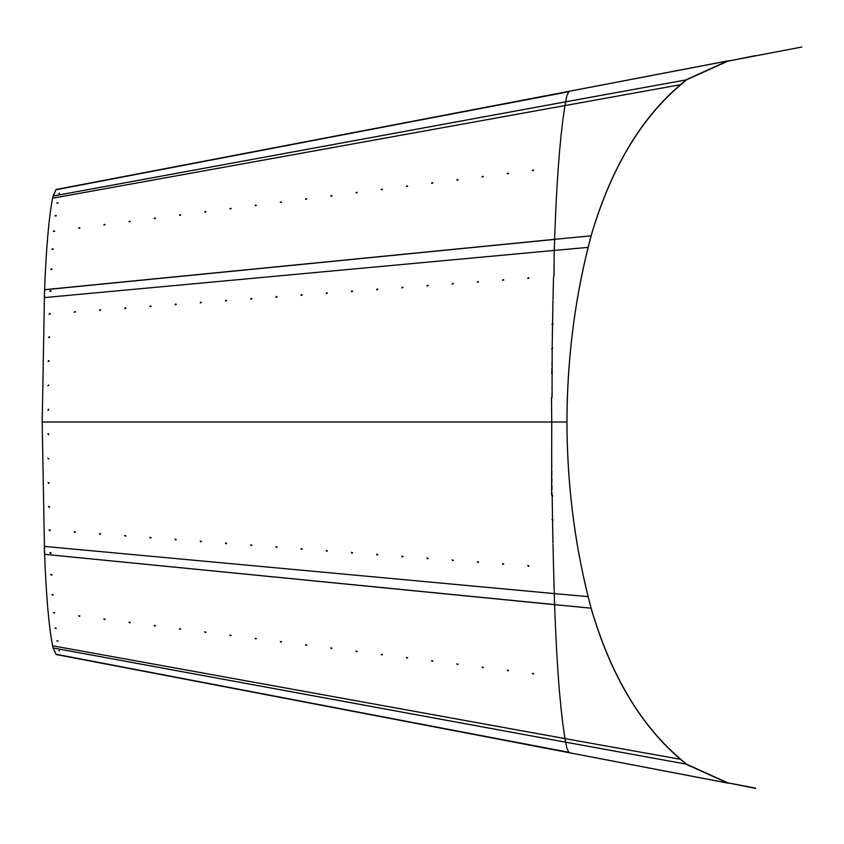 <?xml version="1.0" encoding="UTF-8"?>
<svg xmlns="http://www.w3.org/2000/svg" width="844" height="844" viewBox="0 0 844 844"><rect width="100%" height="100%" fill="white"/><g stroke="black" fill="none" stroke-linecap="round" stroke-linejoin="round"><path stroke-width="0.63" stroke-dasharray="4.22 3.17" d="M566.957 747.953L568.898 752.489M44.605 554.213C46.272 596.486 48.963 626.944 52.655 645.565L53.13 647.738L686.457 764.168M56.01 654.237L572.074 753.27M60.968 655.071L62.203 655.303M725.101 782.304L569.658 752.553M56.084 654.501L572.116 753.017M730.651 783.622L569.605 752.795M563.138 725.903L564.847 737.972M552.514 519.187L551.733 422.633L551.111 422L42.2 422L44.321 546.406L554.286 593.49L554.234 591.528M554.614 604.589L554.286 593.49L588.162 596.624M402.989 556.491L401.797 556.08M553.516 566.989L553.02 544.391M552.535 519.134L551.955 519.524M528.956 565.849L527.764 565.469M503.752 564.003L502.57 563.592M478.559 562.125L477.387 561.682M453.365 560.247L452.184 559.836M428.182 558.369L426.98 558M377.796 554.614L376.603 554.202M352.602 552.736L351.431 552.293M327.43 550.816L326.227 550.457M302.226 548.969L301.044 548.537M277.022 547.134L275.84 546.701M251.85 545.171L250.636 544.855M226.646 543.336L225.464 542.903M201.442 541.489L200.26 541.057M176.259 539.569L175.056 539.221M151.076 537.691L149.884 537.301M125.893 535.771L124.669 535.465M100.689 533.925L99.508 533.503M75.496 532.047L74.304 531.667M48.414 434.797L48.815 434.206L47.929 433.637M48.836 458.946L47.855 458.155M49.216 483L48.087 482.43M49.701 506.769L48.498 506.389M50.324 530.127L49.1 529.832M407.61 657.75L406.397 657.497M79.874 615.983L78.671 615.74M105.078 619.232L103.875 618.99M130.292 622.461L129.079 622.218M155.496 625.689L154.294 625.446M180.7 628.907L179.498 628.664M205.915 632.135L204.702 631.892M231.119 635.342L229.916 635.099M256.333 638.549L255.12 638.307M281.537 641.767L280.335 641.514M306.752 644.964L305.549 644.721M331.966 648.16L330.753 647.918M357.181 651.368L355.968 651.114M382.395 654.554L381.182 654.311M432.824 660.936L431.611 660.683M458.039 664.122L456.826 663.869M483.253 667.309L482.04 667.055M508.468 670.484L507.255 670.231M533.682 673.66L532.469 673.406M561.281 710.87L559.804 695.15M558.243 676.308L557.051 657.539M555.848 635.616L554.993 614.506M52.613 645.787L564.984 738.331M52.033 574.743L50.819 574.458M53.246 594.788L52.033 594.535M54.681 612.733L53.478 612.501M56.305 628.231L55.124 628.01M58.099 640.986L56.959 640.765M551.111 422L551.733 421.367L552.356 422L551.712 422.633L552.356 422L566.946 422M553.548 277.011L554.17 253.58M554.993 229.494L556.956 187.368M551.754 398.041L551.712 421.367L552.335 422M551.628 348.762L552.187 349.11L552.198 347.865L551.48 373.333M552.535 324.813L552.556 323.632L552.535 324.866L551.955 324.476M553.02 299.609L553.516 277.011M42.221 422L44.321 297.7L588.162 247.376M554.614 239.411L591.116 235.814M730.651 60.378L725.059 61.454M569.605 91.205L56.126 189.742L572.116 90.983M44.605 289.787C46.272 247.514 48.963 217.056 52.655 198.435L53.13 196.262L565.617 102.05L566.799 96.184M60.968 188.929L62.203 188.697M52.613 198.213L564.995 105.616L565.617 102.05L686.457 79.832M725.101 61.696L569.658 91.447M564.984 105.669L564.889 106.249L564.995 105.616L680.865 84.622M558.348 166.89L559.688 149.557M561.408 132.54L563.001 118.582M58.099 203.014L56.959 203.235M407.61 186.25L406.397 186.503M79.874 228.017L78.671 228.26M105.078 224.768L103.875 225.01M130.292 221.539L129.079 221.772M155.496 218.311L154.294 218.554M180.7 215.093L179.498 215.336M205.915 211.865L204.702 212.108M231.119 208.658L229.916 208.901M256.333 205.451L255.12 205.693M281.537 202.233L280.335 202.486M306.752 199.036L305.549 199.279M331.966 195.84L330.753 196.082M357.181 192.632L355.968 192.886M382.395 189.446L381.182 189.689M432.824 183.064L431.611 183.317M458.039 179.877L456.826 180.131M483.253 176.691L482.04 176.945M508.468 173.516L507.255 173.769M533.682 170.34L532.469 170.593M52.033 269.257L50.819 269.542M53.246 249.212L52.033 249.465M54.681 231.267L53.478 231.499M56.305 215.769L55.124 215.99M49.701 337.231L48.498 337.611M402.989 287.509L401.797 287.92M528.956 278.151L527.764 278.531M503.752 279.997L502.57 280.408M478.559 281.875L477.387 282.318M453.376 283.753L452.184 284.164M428.182 285.631L426.98 286M377.796 289.387L376.603 289.787M352.602 291.264L351.431 291.707M327.43 293.184L326.227 293.543M302.226 295.031L301.044 295.463M277.022 296.866L275.84 297.299M251.85 298.829L250.636 299.145M226.646 300.664L225.464 301.097M201.442 302.511L200.26 302.943M176.259 304.431L175.056 304.779M151.076 306.309L149.884 306.699M125.893 308.229L124.669 308.535M100.689 310.075L99.508 310.497M75.496 311.953L74.304 312.333M48.414 409.203L48.815 409.794L47.929 410.363M48.836 385.054L47.855 385.845M49.216 361L48.087 361.57M50.324 313.873L49.1 314.168M552.989 300.833L552.556 323.632M566.799 747.816L564.995 738.384L680.865 759.378M563.001 725.429L561.408 711.46M554.17 590.42L553.569 568.128M552.968 543.219L552.556 520.368M559.688 694.443L558.348 677.11M556.956 656.632L555.932 636.598M554.919 613.44L554.645 604.589L591.116 608.186M554.234 252.472L554.951 230.655M551.786 396.796L551.934 373.523M552.198 347.865L552.514 324.813M566.957 96.047L568.898 91.511M557.051 186.461L558.243 167.692M559.804 148.85L561.281 133.13M563.138 118.097L564.847 106.027M60.947 655.187L62.182 655.419M568.36 752.31L727.792 782.831M568.36 91.69L727.792 61.169"/><path stroke-width="1.27" d="M551.111 422L551.733 421.367L551.079 422L551.712 422.633L551.111 422L42.2 422L44.574 554.308C46.241 596.592 48.92 627.081 52.613 645.787L53.077 647.97L565.575 742.182L566.904 748.185L568.898 752.489M50.45 553.432L51.062 553.02L49.849 552.693L50.45 553.432L51.083 552.925L49.87 552.588L50.482 553.337M53.13 647.738L56.084 654.501L569.299 752.732M59.491 650.671L58.837 650.597L59.449 650.903M62.15 655.556L60.916 655.313M755.633 788.148L725.101 782.304M755.591 788.391L727.792 782.831L686.457 764.168L680.865 759.378C640.617 725.291 610.697 674.894 591.116 608.186L588.162 596.624C574.215 540.635 567.147 482.42 566.946 422L566.925 422C567.126 361.496 574.194 303.26 588.141 247.292L591.095 235.719C610.708 168.895 640.617 118.455 680.823 84.4L686.415 79.61L727.739 60.916L730.704 60.631L725.101 61.696M569.056 752.331L56.084 654.501L53.077 647.97M730.704 783.369L727.739 783.084L686.415 764.39L680.823 759.6C640.417 725.218 610.507 674.778 591.095 608.281L588.141 596.708C574.194 540.74 567.126 482.504 566.925 422L552.335 422L551.712 422.633L552.335 422L551.712 421.367L552.335 422M564.847 737.972L563.138 725.903M52.613 645.787L564.952 738.606L565.575 742.182L686.457 764.168M406.977 658.183L407.599 657.835L406.365 657.581L407.61 657.75M79.252 616.384L79.874 616.078L78.64 615.835L79.874 615.983M104.456 619.633L105.078 619.317L103.844 619.074L105.078 619.232M129.66 622.872L130.282 622.555L129.048 622.313L130.292 622.461M154.874 626.09L155.496 625.773L154.262 625.531L155.496 625.689M180.078 629.318L180.7 629.002L179.466 628.759L180.7 628.907M205.282 632.546L205.904 632.219L204.67 631.977L205.915 632.135M230.496 635.764L231.119 635.437L229.885 635.184L231.119 635.342M255.711 638.971L256.323 638.644L255.099 638.391L256.333 638.549M280.915 642.178L281.537 641.851L280.303 641.598L281.537 641.767M306.129 645.386L306.752 645.048L305.517 644.795L306.752 644.964M331.344 648.582L331.956 648.245L330.732 647.992L331.966 648.16M356.548 651.79L357.17 651.452L355.936 651.199L357.181 651.368M381.762 654.986L382.385 654.649L381.15 654.395L382.395 654.554M432.191 661.358L432.814 661.021L431.579 660.768L432.824 660.936M457.406 664.544L458.028 664.207L456.794 663.954L458.039 664.122M482.62 667.741L483.243 667.393L482.008 667.129L483.253 667.309M507.835 670.917L508.457 670.569L507.233 670.315L508.468 670.484M533.049 674.092L533.672 673.744L532.448 673.491L533.682 673.66M561.281 710.87L559.804 695.15M558.243 676.308L557.051 657.539M555.848 635.616L554.993 614.506M554.234 591.528L554.265 593.575L44.289 546.395L44.574 554.308L554.614 604.673L554.919 613.44M51.41 575.207L52.022 574.806L50.798 574.521L51.41 575.207L52.033 574.743M52.623 595.231L53.235 594.872L52.001 594.609L53.246 594.788M54.048 613.134L54.67 612.828L53.436 612.586L54.681 612.733M55.693 628.58L56.316 628.337L55.082 628.105L56.305 628.231M57.508 641.271L56.886 640.87L58.099 640.986M402.377 556.924L402.978 556.523L401.786 556.122L402.377 556.924L402.989 556.491M553.516 566.989L553.02 544.391M552.704 495.882L552.176 496.166L552.155 494.922L552.535 520.421L552.514 519.187L551.955 519.524M551.733 422.633L551.638 495.206M528.344 566.313L528.935 565.923L527.753 565.512L528.344 566.313L528.945 565.881M503.151 564.436L503.741 564.045L502.56 563.634L503.151 564.436L503.752 564.003M477.957 562.558L478.548 562.167L477.366 561.756L477.957 562.558L478.559 562.125M452.764 560.68L453.355 560.289L452.173 559.878L452.764 560.68L453.365 560.247M427.57 558.802L428.172 558.401L426.98 558L427.57 558.802L428.182 558.369M377.184 555.046L377.785 554.645L376.593 554.244L377.184 555.046L377.796 554.614M351.99 553.168L352.592 552.767L351.399 552.366L351.99 553.168L352.602 552.736M326.807 551.29L327.398 550.889L326.206 550.488L326.807 551.29L327.409 550.847M301.614 549.412L302.205 549.011L301.023 548.611L301.614 549.412L302.226 548.969M276.421 547.534L277.022 547.134L275.83 546.733L276.421 547.534L277.032 547.091M251.227 545.657L251.828 545.245L250.636 544.855L251.227 545.657L251.839 545.213M226.034 543.768L226.635 543.367L225.443 542.977L226.034 543.768L226.646 543.336M200.851 541.89L201.442 541.489L200.25 541.099L200.851 541.89L201.452 541.447M175.657 540.012L176.248 539.611L175.056 539.221L175.657 540.012L176.259 539.569M150.464 538.134L151.065 537.733L149.863 537.343L150.464 538.134L151.076 537.691M125.271 536.256L125.872 535.845L124.669 535.465L125.271 536.256L125.883 535.813M100.077 534.379L100.679 533.967L99.486 533.587L100.077 534.379L100.689 533.925M74.884 532.49L75.485 532.089L74.293 531.709L74.884 532.49L75.496 532.047M48.794 434.217L47.929 433.637L48.414 434.797L48.794 434.217M47.844 458.176L48.815 458.967M48.625 483.38L49.195 483.042L48.066 482.473L48.625 483.38L49.205 483.021M49.089 507.223L49.68 506.833L48.498 506.389L49.089 507.223L49.691 506.801M49.701 530.612L50.302 530.211L49.1 529.832L49.701 530.612L50.313 530.169M588.162 596.624L554.265 593.575L554.614 604.673L591.116 608.186M44.605 554.308L554.614 604.589M401.797 556.08L402.409 556.85M553.548 566.915L553.569 568.128L553.548 566.915M552.535 519.134L552.556 520.368L553.105 520.052L552.535 520.421L552.989 543.167M552.187 494.89L552.198 496.135L552.714 495.861M527.764 565.469L528.365 566.24M502.57 563.592L503.172 564.362M477.377 561.714L477.978 562.484M452.184 559.836L452.785 560.606M426.99 557.958L427.602 558.728M376.603 554.202L377.215 554.972M351.421 552.335L352.022 553.094M326.227 550.457L326.828 551.216M301.034 548.579L301.635 549.339M275.84 546.701L276.442 547.45M250.647 544.823L251.259 545.572M225.453 542.945L226.065 543.694M200.26 541.057L200.872 541.816M175.067 539.179L175.679 539.938M149.884 537.301L150.485 538.05M124.69 535.423L125.292 536.172M99.497 533.545L100.109 534.294M74.304 531.667L74.916 532.416M47.939 433.626L48.424 434.787M48.076 482.452L48.646 483.338M48.519 506.358L49.11 507.16M49.11 529.789L49.722 530.528M406.397 657.497L407.008 658.014M78.671 615.74L79.294 616.204M103.875 618.99L104.487 619.454M129.079 622.218L129.691 622.693M154.294 625.446L154.906 625.921M179.498 628.664L180.11 629.149M204.702 631.892L205.324 632.378M229.916 635.099L230.528 635.585M255.12 638.307L255.743 638.803M280.335 641.514L280.957 642.01M305.549 644.721L306.161 645.217M330.753 647.918L331.375 648.414M355.968 651.114L356.579 651.621M381.182 654.311L381.794 654.817M431.611 660.683L432.233 661.2M456.826 663.869L457.437 664.386M482.04 667.055L482.652 667.572M507.255 670.231L507.877 670.758M532.469 673.406L533.091 673.934M561.323 710.669L561.408 711.46L561.323 710.669M558.274 676.149L558.348 677.11L558.274 676.149M555.879 635.5L555.932 636.598L555.879 635.5M564.984 738.331L564.889 737.751L564.952 738.606L680.865 759.378M50.819 574.458L51.442 575.07M52.033 594.535L52.655 595.073M53.478 612.501L54.09 612.955M55.124 628.01L55.736 628.379M56.959 640.765L57.55 641.05M554.17 253.58L554.033 276.072M554.191 253.664L554.234 252.472L554.191 253.664M556.956 187.368L555.879 208.51M556.987 187.505L557.051 186.461L556.987 187.505M755.633 55.852L801.8 47.021L727.792 61.169L686.457 79.832L680.865 84.622C640.617 118.709 610.697 169.106 591.116 235.814L588.162 247.376C574.215 303.365 567.147 361.58 566.946 422M551.638 348.794L552.155 349.078L552.176 347.833L552.081 396.87M551.955 324.476L552.514 324.813L552.535 323.579L552.176 347.833L552.187 349.11L552.198 347.865L552.714 348.139M552.556 323.632L553.105 323.948L552.535 323.579L552.535 324.866L552.999 323.811M553.02 299.609L553.516 277.011M50.482 290.663L51.083 291.074L49.87 291.412L50.45 290.568L51.062 290.98L49.849 291.307L50.45 290.568M44.321 297.7L44.605 289.787L554.614 239.411M551.786 396.796L551.776 398.051L552.071 396.859M551.459 373.301L552.377 372.447M551.733 421.367L551.47 397.967M755.591 55.609L730.704 60.631M572.074 90.73L725.059 61.454M569.056 91.669L56.084 189.499L569.299 91.268M42.2 422L44.574 289.692C46.241 247.408 48.92 216.919 52.613 198.213L53.077 196.03L565.575 101.818L564.984 105.669M52.613 198.213L680.865 84.622M568.898 91.511L566.904 95.815L565.575 101.818L686.457 79.832M53.13 196.262L56.084 189.499L53.077 196.03M59.491 193.329L58.88 193.635L59.449 193.097M62.203 188.697L60.916 188.687M554.993 229.494L555.848 208.384M558.348 166.89L559.688 149.557M559.804 148.85L561.281 133.13M563.001 118.571L561.323 133.331M563.138 118.097L564.847 106.027M57.508 202.729L56.886 203.13L58.099 203.014M56.959 203.235L57.55 202.95M406.977 185.817L407.599 186.165L406.365 186.418L407.61 186.25M406.397 186.503L407.008 185.986M78.671 228.26L79.874 228.017M103.875 225.01L105.078 224.768M129.079 221.772L130.292 221.539M154.294 218.554L155.496 218.311M179.498 215.336L180.7 215.093M204.702 212.108L205.915 211.865M229.916 208.901L231.119 208.658M255.12 205.693L256.333 205.451M280.335 202.486L281.537 202.233M305.549 199.279L306.752 199.036M330.753 196.082L331.966 195.84M355.968 192.886L357.181 192.632M381.182 189.689L382.395 189.446M431.611 183.317L432.824 183.064M456.826 180.131L458.039 179.877M482.04 176.945L483.253 176.691M507.255 173.769L508.468 173.516M532.469 170.593L533.682 170.34M554.919 230.56L554.614 239.327L44.605 289.692M50.819 269.542L52.033 269.257M52.033 249.465L53.246 249.212M53.478 231.499L54.681 231.267M55.124 215.99L56.305 215.769M55.693 215.42L56.316 215.663L55.082 215.895L55.736 215.621M52.623 248.769L53.235 249.128L52.001 249.391L52.655 248.927M54.048 230.866L54.67 231.172L53.436 231.414L54.09 231.045M49.089 336.777L49.68 337.167L48.498 337.611L49.089 336.777L49.691 337.199M48.519 337.642L49.11 336.84M402.377 287.076L402.978 287.477L401.786 287.878L402.377 287.076L402.989 287.509M401.797 287.92L402.409 287.15M527.764 278.531L528.365 277.76L528.945 278.119L527.753 278.488L528.344 277.687L528.935 278.077M502.57 280.408L503.172 279.638L503.752 279.997M477.366 282.244L477.957 281.442L478.548 281.833L477.366 282.244L478.559 281.875M452.184 284.164L452.785 283.394L453.376 283.753M426.99 286.042L427.602 285.272L428.182 285.631M376.603 289.787L377.796 289.387M351.399 291.634L351.99 290.832L352.592 291.233L351.399 291.634L352.602 291.264M326.227 293.543L326.828 292.784L327.409 293.153L326.206 293.512L326.807 292.71L327.398 293.111M301.023 295.389L301.614 294.588L302.205 294.989L301.023 295.389L302.226 295.031M275.84 297.299L277.032 296.909M250.647 299.177L251.839 298.787L250.636 299.145L251.227 298.343L251.828 298.755M225.443 301.023L226.034 300.232L226.635 300.633L225.443 301.023L226.646 300.664M200.26 302.943L200.872 302.184L201.452 302.553M175.067 304.821L175.679 304.062L176.259 304.431M149.884 306.699L151.076 306.309M124.69 308.577L125.883 308.187L124.669 308.535L125.271 307.743L125.872 308.155M99.486 310.413L100.077 309.621L100.679 310.033L99.486 310.413L100.689 310.075M74.304 312.333L74.916 311.584L75.496 311.953M47.939 410.374L48.424 409.213M47.834 385.813L48.804 385.022M48.646 360.662L49.205 360.979L48.066 361.527L48.625 360.62L49.195 360.958M49.11 314.211L50.313 313.831L49.1 314.168L49.701 313.388L50.302 313.789M48.066 361.527L48.625 360.62M44.289 297.605L554.265 250.425L554.234 252.472M503.151 279.564L503.741 279.955L502.56 280.366L503.172 279.638M452.764 283.32L453.355 283.711L452.173 284.122L452.785 283.394M427.57 285.198L428.172 285.599L426.98 286L427.602 285.272M377.184 288.954L377.785 289.355L376.593 289.756L377.215 289.028M276.421 296.466L277.022 296.866L275.83 297.267L276.442 296.55M200.851 302.11L201.442 302.511L200.25 302.901L200.872 302.184M175.657 303.988L176.248 304.389L175.056 304.779L175.679 304.062M150.464 305.866L151.065 306.267L149.863 306.657L150.485 305.95M74.884 311.51L75.485 311.911L74.293 312.291L74.916 311.584M48.794 409.783L47.929 410.363L48.414 409.203L48.794 409.783M591.116 235.814L554.614 239.327L554.265 250.425L588.162 247.376M79.252 227.616L79.874 227.922L78.64 228.165L79.294 227.796M104.456 224.367L105.078 224.683L103.844 224.926L104.487 224.546M129.66 221.128L130.282 221.445L129.048 221.687L129.691 221.307M154.874 217.91L155.496 218.227L154.262 218.469L154.906 218.079M180.078 214.682L180.7 214.998L179.466 215.241L180.11 214.851M205.282 211.454L205.904 211.781L204.67 212.023L205.324 211.622M230.496 208.236L231.119 208.563L229.885 208.816L230.528 208.415M255.711 205.029L256.323 205.356L255.099 205.609L255.743 205.197M280.915 201.821L281.537 202.149L280.303 202.402L280.957 201.99M306.129 198.614L306.752 198.952L305.517 199.205L306.161 198.783M331.344 195.418L331.956 195.755L330.732 196.008L331.375 195.586M356.548 192.21L357.17 192.548L355.936 192.801L356.579 192.379M381.762 189.014L382.385 189.351L381.15 189.605L381.794 189.183M432.191 182.642L432.814 182.979L431.579 183.232L432.233 182.8M457.406 179.455L458.028 179.793L456.794 180.046L457.437 179.614M482.62 176.259L483.243 176.607L482.008 176.871L482.652 176.428M507.835 173.083L508.457 173.431L507.233 173.685L507.877 173.242M533.049 169.908L533.672 170.256L532.448 170.509L533.091 170.066M51.41 268.793L52.022 269.194L50.798 269.479L51.442 268.93M552.198 347.865L552.187 349.11L552.176 347.833M561.408 711.46L563.001 725.418M558.348 677.11L559.688 694.443M555.932 636.598L556.956 656.632M553.569 568.128L554.17 590.42M558.243 167.692L557.051 186.461M552.968 300.781L552.535 323.579M56.01 654.237L60.947 655.187M62.182 655.419L568.36 752.31M569.457 752.785L727.739 783.084M569.457 91.215L727.739 60.916M56.01 189.763L568.36 91.69"/></g></svg>
